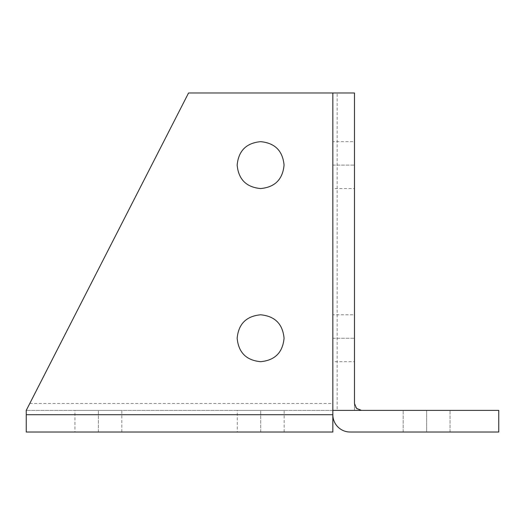 <?xml version="1.0" encoding="UTF-8"?>
<svg xmlns="http://www.w3.org/2000/svg" width="525" height="525" viewBox="0 0 525 525"><rect width="100%" height="100%" fill="white"/><g stroke="black" fill="none" stroke-linecap="round" stroke-linejoin="round"><path stroke-width="0.39" stroke-dasharray="2.62 1.97" d="M354.473 403.456L354.473 410.379L26.25 410.379L26.25 432.023L332.837 432.023L332.837 414.711A17.312 17.312 0 0 0 350.149 432.023L498.75 432.023L498.75 410.379L361.403 410.379A6.923 6.923 0 0 1 354.473 403.456L354.473 410.379L337.162 410.379L337.162 92.978L354.473 92.978M337.162 410.379L26.25 410.379L188.56 92.978L337.162 92.978M237.254 432.023L284.143 432.023L237.254 432.023L237.254 410.379L284.143 410.379L237.254 410.379M284.143 432.023L284.143 410.379M74.944 432.023L121.833 432.023L74.944 432.023L74.944 410.379L121.833 410.379L74.944 410.379M121.833 432.023L121.833 410.379M260.61 314.797C246.317 316.135 238.501 323.951 237.162 338.238C238.501 352.531 246.317 360.34 260.61 361.686C274.903 360.34 282.719 352.531 284.058 338.238C282.719 323.951 274.903 316.135 260.61 314.797M260.61 141.665C246.317 143.003 238.501 150.819 237.162 165.106C238.501 179.399 246.317 187.215 260.61 188.554C274.903 187.215 282.719 179.399 284.058 165.106C282.719 150.819 274.903 143.003 260.61 141.665M332.837 410.379L332.837 92.978M332.837 141.665L332.837 165.106L332.837 141.665L354.473 141.665L354.473 188.554L354.473 165.106L354.473 188.554L332.837 188.554L332.837 165.106L332.837 188.554M332.837 314.797L332.837 338.238L332.837 314.797L354.473 314.797L354.473 361.686L354.473 338.238L354.473 361.686L332.837 361.686L332.837 338.238L332.837 361.686M354.473 314.797L354.473 338.238L354.473 314.797M354.473 141.665L354.473 165.106L354.473 141.665M426.615 432.023L403.167 432.023L450.056 432.023L403.167 432.023L450.056 432.023L426.615 432.023L426.615 410.379L403.167 410.379L450.056 410.379L403.167 410.379L450.056 410.379L426.615 410.379L426.615 432.023M403.167 432.023L403.167 410.379L403.167 432.023M450.056 432.023L450.056 410.379L450.056 432.023M260.695 432.023L260.695 410.379L260.695 432.023M98.392 432.023L98.392 410.379L98.392 432.023M29.794 403.456L332.837 403.456M332.837 338.238L354.473 338.238L332.837 338.238M332.837 165.106L354.473 165.106L332.837 165.106"/><path stroke-width="0.79" d="M354.473 361.686L354.473 403.456L356.501 408.352L361.403 410.379L498.75 410.379L498.75 432.023L350.149 432.023A17.312 17.312 0 0 1 332.837 414.711L26.25 414.711L26.25 432.023L332.837 432.023L332.837 410.379L361.403 410.379M260.61 314.797C246.317 316.135 238.501 323.951 237.162 338.238C238.501 352.531 246.317 360.34 260.61 361.686C274.903 360.34 282.719 352.531 284.058 338.238C282.719 323.951 274.903 316.135 260.61 314.797M260.61 141.665C246.317 143.003 238.501 150.819 237.162 165.106C238.501 179.399 246.317 187.215 260.61 188.554C274.903 187.215 282.719 179.399 284.058 165.106C282.719 150.819 274.903 143.003 260.61 141.665M26.25 414.711L26.25 410.379L188.56 92.978L354.473 92.978L354.473 141.665M354.473 188.554L354.473 314.797M332.837 410.379L332.837 92.978M354.473 403.456L354.473 92.978"/></g></svg>
